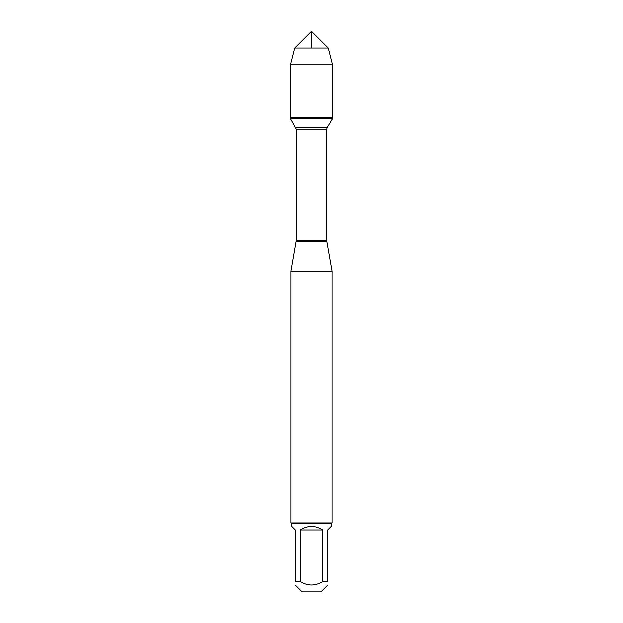 <?xml version="1.0" encoding="UTF-8"?>
<svg xmlns="http://www.w3.org/2000/svg" width="623" height="623" viewBox="0 0 623 623"><rect width="100%" height="100%" fill="white"/><g stroke="black" fill="none" stroke-linecap="round" stroke-linejoin="round"><path stroke-width="0.93" d="M290.373 118.58L332.627 118.58L332.627 117.202L290.373 117.202L290.373 118.58L296.174 129.093L296.174 240.571L290.863 271.161L290.863 522.923L332.137 522.923L332.137 271.161L290.863 271.161M327.753 585.09L320.993 591.85L302.007 591.85L295.247 585.09M295.247 581.532C295.247 586.134 295.247 586.134 295.247 581.532L295.247 529.939L291.689 526.38L291.689 523.748L331.311 523.748L331.311 526.38L327.753 529.939L327.753 581.532C327.753 586.134 327.753 586.134 327.753 581.532L322.831 581.532C315.277 586.134 307.723 586.134 300.169 581.532L295.247 581.532M322.831 581.532L322.831 529.939C315.277 525.236 307.723 525.236 300.169 529.939L300.169 581.532M296.096 241.467L326.904 241.467L332.137 271.161M331.311 523.748L332.137 522.923M300.169 529.939L322.831 529.939M290.373 117.202L332.627 117.202L332.627 64.784L290.373 64.784L290.373 117.202L290.373 64.784L294.632 48.018L311.5 31.15L311.5 48.018M294.632 48.018L311.5 31.15L328.368 48.018L294.632 48.018L290.373 64.784M328.368 48.018L332.627 64.784M296.174 240.571L326.826 240.571L326.826 129.093L296.174 129.093M295.738 127.505L327.262 127.505L332.627 118.58M326.826 129.093L327.262 127.505M326.904 241.467L326.826 240.571M291.689 523.748L290.863 522.923"/></g></svg>

